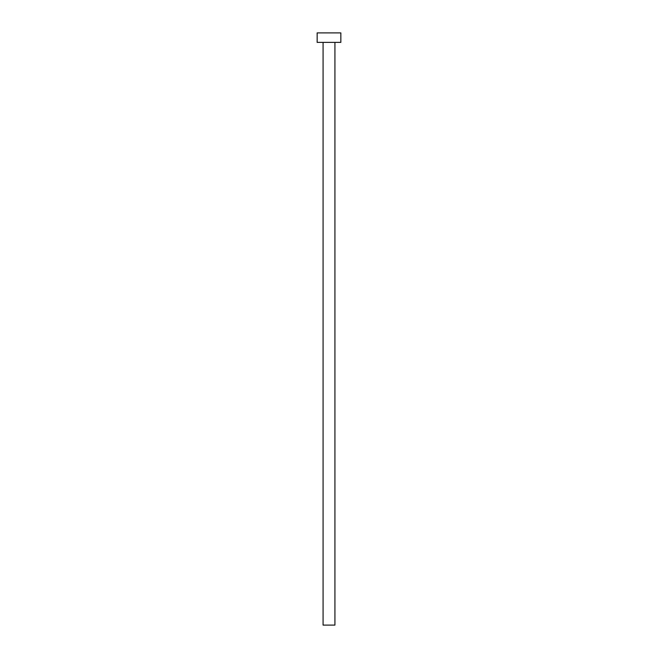 <?xml version="1.0" encoding="UTF-8"?>
<svg xmlns="http://www.w3.org/2000/svg" width="658" height="658" viewBox="0 0 658 658"><rect width="100%" height="100%" fill="white"/><g stroke="black" fill="none" stroke-linecap="round" stroke-linejoin="round"><path stroke-width="0.99" d="M323.078 42.375L323.078 625.1L334.922 625.1L334.922 42.375L334.922 625.1L323.078 625.1L323.078 42.375M317.156 32.9L317.156 42.375L340.844 42.375L340.844 32.9L317.156 32.9L317.156 42.375L340.844 42.375L340.844 32.9L317.156 32.9"/></g></svg>
